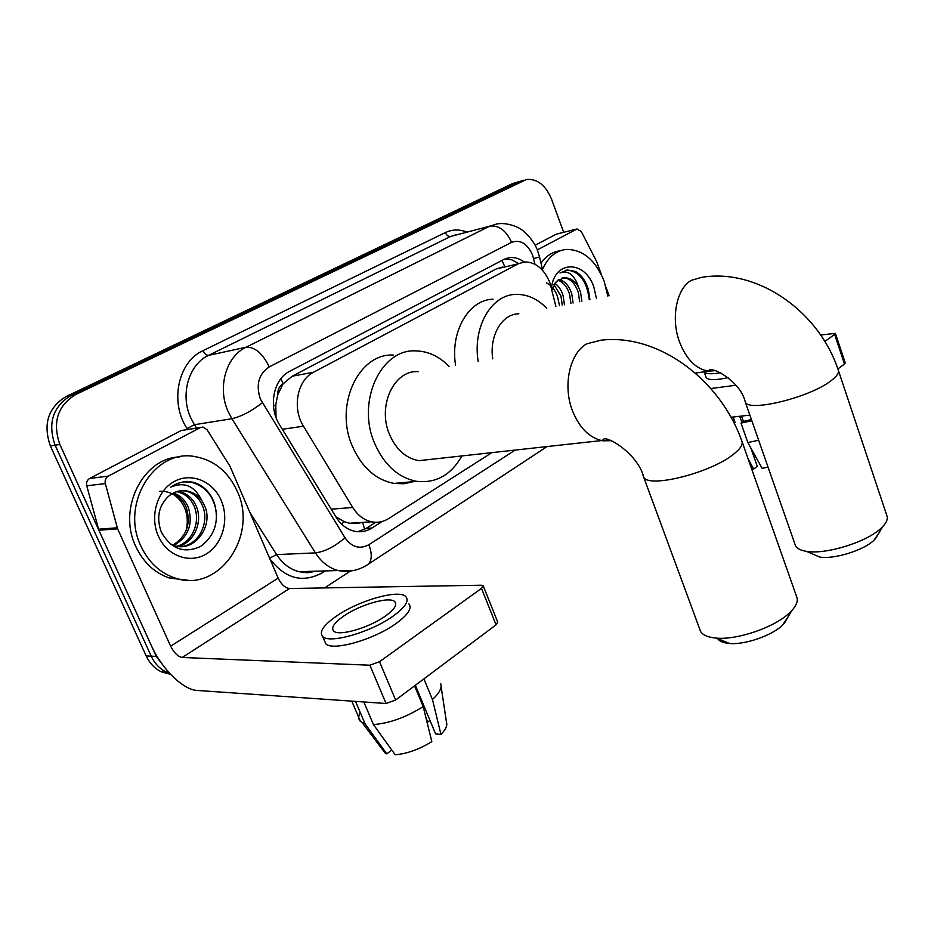 <?xml version="1.0" encoding="UTF-8"?>
<svg xmlns="http://www.w3.org/2000/svg" width="934" height="934" viewBox="0 0 934 934"><rect width="100%" height="100%" fill="white"/><g stroke="black" fill="none" stroke-linecap="round" stroke-linejoin="round"><path stroke-width="1.4" d="M555.882 306.434L549.916 282.757C544.09 268.864 535.626 261.917 524.511 261.94L518.183 263.832L313.555 372.234C297.281 380.091 291.91 408.146 303.503 426.219L352.76 507.501C357.675 515.311 363.933 520.086 371.557 521.802C377.64 522.993 383.349 521.908 388.696 518.557L491.576 452.815M277.725 394.837L283.154 383.687C279.406 385.929 277.596 389.653 277.725 394.837L275.787 404.55L276.032 417.463M335.89 516.829L344.366 521.744L349.561 523.262L360.057 522.982M502.62 267.054L496.258 268.945L292.237 376.192L283.621 383.442M165.668 668.709L156.258 656.392L59.858 444.432L55.094 445.203C47.552 423.265 52.783 406.734 70.762 395.607L521.184 180.998L70.762 395.607C52.783 406.734 47.552 423.265 55.094 445.203L151.203 656.182L55.094 445.203L50.366 445.962C42.859 424.141 48.078 407.679 66.022 396.588L512.276 183.706L518.475 181.78M169.708 673.391L166.824 672.282C159.959 669.083 154.752 663.712 151.203 656.182C154.752 663.712 159.959 669.083 166.824 672.282L169.708 673.391M170.572 674.313L161.78 672.001C154.927 668.814 149.732 663.479 146.206 655.972L50.366 445.962M524.079 261.987C519.561 258.636 514.903 257.165 510.081 257.574L503.986 259.395L289.762 371.265C273.405 379.052 267.976 406.862 279.581 424.807L336.147 517.249C340.957 524.85 347.086 529.508 354.558 531.248C360.734 532.497 366.548 531.423 371.989 528.014L382.263 521.452M505.025 258.893L511.82 259.862L518.358 263.376M59.858 444.432C52.304 422.39 57.534 405.788 75.561 394.615L526.519 179.456C537.295 178.639 545.619 185.165 551.492 199.035L563.692 232.262M350.122 571.234L324.67 587.906M375.783 522.281L366.221 528.364L357.85 531.715M542.491 269.494C547.779 257.504 555.59 250.814 565.934 249.448C582.664 249.215 595.413 259.804 604.158 281.204L607.812 296.078M540.996 263.201C546.18 255.858 552.601 251.713 560.26 250.767M551.445 287.73C554.749 259.827 585.163 260.201 593.849 287.112L596.417 298.355M589.926 299.651L588.303 289.19C585.653 280.83 581.403 274.923 575.531 271.467L567.568 269.984L559.991 272.973C568.106 269.903 574.282 274.596 578.52 287.018C574.48 280.644 569.612 277.55 563.926 277.748L562.175 278.028M579.64 301.694L578.333 292.494C574.959 282.897 569.892 278.028 563.144 277.912M581.847 301.262L580.539 292.038L578.52 287.018M570.908 303.445L569.6 294.292C567.125 286.761 563.202 282.068 557.843 280.2M573.079 303.013L571.771 293.848C569.004 285.629 564.696 280.83 558.871 279.464M562.268 305.161L560.96 296.066L553.979 284.707M564.416 304.741L563.109 295.623C561.416 290.159 558.672 286.049 554.878 283.294M546.588 282.897C551.34 285.325 554.948 289.75 557.435 296.16L559.513 305.71M551.947 289.867L556.407 281.519L563.926 277.748M589.261 299.779C586.914 281.181 579.489 271.292 566.985 270.113L565.525 270.323M537.272 249.927L576.803 229.075L556.325 234.13L577.072 228.958M535.1 245.245L556.325 234.13M835.393 333.368L845.235 362.929L844.488 364.026L834.634 334.407L835.393 333.368L820.671 335.002M837.88 368.977L844.488 364.026M731.053 417.264L749.874 415.128M824.85 341.447L834.634 334.407M735.899 385.228L710.821 388.544M609.143 295.809L606.131 287.532M601.636 275.191L596.557 261.368L581.135 231.282L576.803 229.075M733.739 422.308L735.035 422.308L734.089 422.997M733.178 417.019L735.035 422.308M768.04 467.105L762.109 468.343L747.842 442.588L741.012 423.137L743.406 421.386L741.538 416.074M743.406 421.386L751.426 419.564M705.964 376.974L706.139 377.476C708.159 380.301 715.537 380.348 728.275 377.628M704.178 371.825C705.882 374.02 711.428 374.336 720.838 372.771M741.012 423.137L751.812 420.685M747.842 442.588L758.641 440.206M753.761 456.317L754.182 457.065L755.781 456.924M751.636 468.88L753.726 469.031L757.264 466.288L750.854 448.028M748.181 459.073L753.726 469.031M741.888 422.495L739.705 416.284M140.952 546.18C120.066 503.776 154.787 448.589 194.739 456.551C214.026 460.018 228.176 471.542 237.189 491.132C258.648 535.404 218.661 593.977 174.658 577.889C159.737 572.717 148.494 562.151 140.952 546.18M188.049 580.247L169.428 578.041C154.53 572.892 143.322 562.373 135.792 546.483C117.31 508.645 143.077 457.94 179.421 456.948M221.136 500.32C229.53 519.339 222.724 544.265 206.157 554.025C189.719 564.078 167.104 555.999 158.406 536.198C149.452 516.537 157.122 490.619 174.238 481.489C191.237 472.067 212.987 481.15 221.136 500.32M187.127 491.004C179.947 489.801 173.502 491.798 167.793 496.981C158.547 506.438 156.363 518.066 161.232 531.866C170.91 549.04 184.01 553.909 200.53 546.46C214.878 535.684 219.467 521.149 214.306 502.854C210.407 492.767 203.904 486.042 194.809 482.691L192.206 482.107C184.523 480.847 177.355 482.528 170.7 487.151C184.267 481.454 194.611 485.855 201.732 500.355C197.821 495.3 192.953 492.183 187.127 491.004L180.577 490.794M180.892 546.588C198.533 545.328 209.601 522.993 202.771 506.462C199.362 498.161 193.77 493.047 186.006 491.121M170.677 544.405L174.775 545.853C194.751 551.982 213.571 526.122 204.85 506.286L201.732 500.355M176.795 546.273C192.404 542.292 200.553 522.141 194.529 507.197C191.131 498.943 185.551 493.876 177.81 491.961L176.421 491.739M177.81 546.413C193.98 543.051 202.795 522.351 196.584 507.01C193.175 498.756 187.594 493.666 179.853 491.751L177.448 491.424M172.708 545.222C186.52 536.525 191.085 524.091 186.415 507.909C183.578 500.881 178.919 496.082 172.405 493.537M173.724 545.561C188.271 537.085 193.175 524.476 188.435 507.734C185.387 500.25 180.379 495.335 173.397 493M159.761 491.249C170.56 490.91 178.698 496.094 184.161 506.823C187.547 514.447 188.178 522.41 186.053 530.722M216.595 514.529C214.54 497.098 206.099 486.322 191.272 482.201L183.986 481.886M878.485 533.676L873.909 540.319C863.331 550.523 833.572 559.618 819.597 557.014L812.136 553.804M795.091 544.51L795.464 545.608C796.865 548.491 800.52 550.406 806.416 551.34C825.329 554.843 866.495 542.245 880.925 528.364L882.817 526.519C886.658 522.386 888.024 518.825 886.926 515.802L838.393 370.483M518.837 313.824C502.13 313.719 489.159 335.528 492.732 358.843M478.161 361.353C472.511 327.04 491.331 294.677 515.673 294.397C526.951 294.082 537.319 298.705 546.764 308.255M455.582 365.241C450.001 331.465 468.833 299.557 493.117 299.207M788.214 616.673L782.307 625.418C771.332 635.856 744.783 644.915 729.501 643.479C723.383 642.977 719.425 641.343 717.639 638.564M699.683 629.014L700.593 631.477C702.905 635.248 708.229 637.455 716.565 638.12C737.358 640.035 774.111 627.473 789.102 613.253L791.717 610.673C796.76 605.115 798.36 600.364 796.539 596.417L742.156 441.957M418.339 371.65C394.206 369.502 376.986 405.881 389.548 434.543C396.203 449.674 405.998 458.372 418.911 460.66L431.718 459.271M461.84 456.026C451.064 474.986 436.015 483.427 416.681 481.337C398.246 477.706 384.224 465.039 374.627 443.346C356.204 401.538 381.014 348.522 415.875 350.892C428.157 351.231 439.225 356.391 449.091 366.362M413.622 481.617L404.037 483.754L394.113 483.427C375.772 479.878 361.832 467.444 352.316 446.125C334.045 405.041 358.808 352.842 393.518 355.083M108.286 476.13C105.659 477.788 104.666 480.274 105.332 483.59L117.614 528.831L98.887 530.232L86.757 485.785C86.103 482.528 87.084 480.076 89.687 478.442L108.286 476.13L200.425 427.538L181.161 430.551L200.775 427.375M89.687 478.442L181.161 430.551M98.887 530.232L151.343 645.569C161.57 668.639 182.959 689.829 197.074 690.436L386.057 703.5L369.887 665.218L182.212 657.466C177.904 656.625 174.039 652.878 170.642 646.188L117.614 528.831M483.345 586.108L497.694 622.009L496.071 624.846L481.489 588.385L483.17 585.676L481.43 585.221L289.505 588.513C285.092 587.941 281.309 584.486 278.169 578.123L230.009 466.288L207.009 429.675L202.97 427.036L200.425 427.538M369.887 665.218L379.531 661.716L395.642 700.033L496.071 624.846M395.642 700.033L386.057 703.5M379.531 661.716L481.489 588.385M385.217 616.195C394.241 609.68 397.44 604.87 394.837 601.741C389.98 596.055 360.407 604.403 343.794 616.008C334.209 622.733 330.834 627.741 333.66 631.045C338.587 636.603 368.907 627.94 385.217 616.195M415.35 685.276L435.606 733.926L440.941 734.393L432.465 699.531L423.908 678.878M425.974 717.814L427.749 722.075L427.036 722.157M324.25 640.175L325.791 643.795C332.551 651.442 373.962 639.65 396.004 623.562C408.088 614.712 412.373 608.151 408.858 603.866M336.614 615.973C323.433 625.173 318.798 632.038 322.709 636.568C329.41 644.098 370.845 632.236 392.957 616.23C405.076 607.427 409.396 600.924 405.905 596.721C399.32 588.934 359.251 600.223 336.614 615.973M360.197 712.362C358.177 716.191 358.271 719.238 360.477 721.48L365.101 723.862L386.793 753.878L391.766 750.014M355.504 701.387L365.101 723.862M373.448 724.574C389.478 723.301 406.068 717.312 423.207 706.606L431.823 741.596C419.308 749.372 407.107 753.761 395.199 754.765L373.448 724.574L363.828 701.971M414.568 685.871L423.207 706.606M382.345 749.36L385.217 753.166L386.793 753.878M427.749 722.075L429.955 720.359M432.465 699.531C439.435 693.063 442.167 687.798 440.685 683.723M440.941 734.393C445.763 729.489 447.596 725.438 446.464 722.216L441.093 686.432M273.475 406.232L275.787 404.55M504.78 266.552L501.932 260.469M364.645 529.298L362.614 522.398M341.424 523.939L344.366 521.744M283.154 383.687L280.854 378.772M496.258 268.945L518.183 263.832M331.208 509.17L352.76 507.501M282.325 429.29L303.503 426.219M292.237 376.192L313.555 372.234M66.022 396.588L75.561 394.615M512.276 183.706L522.912 180.636M146.206 655.972L156.258 656.392M534.984 264.24L532.567 255.052C527.336 243.54 520.343 239.302 511.599 242.338L269.249 366.899C258.683 373.985 255.718 384.715 260.364 399.052L344.996 537.774C351.791 547.277 359.742 549.589 368.848 544.72L514.797 450.316M353.741 570.487L338.05 570.534C328.908 568.012 321.366 562.128 315.435 552.881L231.889 418.724L227.978 411.205C217.202 387.271 226.168 356.391 246.051 347.238L489.801 226.133L496.596 224.043C506.45 221.825 519.071 227.557 520.273 228.947C521.627 228.982 533.944 239.349 537.669 250.966M187.629 429.43L187.069 428.543C169.439 402.344 178.102 361.645 203.052 350.647L445.355 232.566C446.674 235.426 448.402 236.734 450.55 236.489L489.801 226.133C498.884 225.071 506.146 230.465 511.599 242.338M269.249 366.899C262.641 353.367 254.912 346.806 246.051 347.238L208.551 355.375C188.89 364.33 179.982 394.276 190.559 417.44L194.4 424.713L231.889 418.724C241.217 416.552 251.351 411.252 262.291 402.823M445.355 232.566C452.114 229.39 459.189 229.192 466.58 231.959M457.31 234.411L450.55 236.489L208.551 355.375C206.484 355.469 204.651 353.893 203.052 350.647M325.301 570.919L322.65 572.635C302.791 583.435 285.185 578.835 269.856 558.812M344.996 537.774C334.816 546.565 324.962 551.597 315.435 552.881L276.627 554.609C282.465 563.576 289.914 569.285 298.962 571.713L307.59 572.682L316.112 571.199M187.069 428.543L194.4 424.713L196.502 428.041M249.787 512.206L276.627 554.609L269.587 558.182M322.148 571.013L322.65 572.635M368.848 544.72C372.257 553.664 372.036 560.19 368.183 564.288L366.21 565.56M533.629 258.566L539.537 257.037L542.724 270.486M366.221 528.364L371.989 528.014M695.293 373.098L708.906 371.148C708.252 364.575 740.218 379.799 745.25 401.912C747.772 412.653 810.245 397.475 831.33 380.523C836.922 376.227 839.234 372.771 838.277 370.133C818.885 310.952 756.937 267.801 701.434 277.398L691.265 280.352C676.531 288.583 670.659 318.237 679.462 341.821C686.443 359.602 696.262 369.385 708.906 371.148L715.211 370.646M418.911 460.66L602.769 440.439C603.539 432.827 638.155 453.422 643.678 477.146C648.243 488.412 709.665 473.304 732.956 454.683C740.499 448.857 743.429 444.222 741.736 440.766C719.916 379.344 658.015 333.263 600.912 340.209L586.657 343.852C569.647 353.391 562.583 385.765 572.495 410.867C579.524 428.099 589.634 438.081 602.815 440.813L611.455 440.696M700.593 631.477L642.989 475.243M182.212 657.466L289.505 588.513M170.642 646.188L278.169 578.123M98.514 529.216L117.24 527.792M105.332 483.59L86.757 485.785M349.561 523.262L371.557 521.802M161.78 672.001L168.797 672.387M505.703 258.625L510.081 257.574M523.811 180.239L521.184 180.998M546.623 446.872L368.183 564.288C359.065 570.429 349.024 572.519 338.05 570.534L298.962 571.713L307.473 572.74L315.961 571.199M537.762 251.199L539.537 257.037M567.568 269.984L566.985 270.113M706.139 377.476L704.143 371.837M179.853 491.751L177.81 491.961M174.658 577.889L169.428 578.041M192.206 482.107L191.272 482.201M819.597 557.014L806.416 551.34M745.25 401.912L795.464 545.608M875.286 538.965L882.817 526.519M729.501 643.479L716.565 638.12M416.681 481.337L394.113 483.427M784.221 623.527L791.717 610.673M395.782 604.053L394.837 601.741M325.791 643.795L322.709 636.568M360.477 721.48L351.779 701.13M385.217 753.166L362.264 722.776"/></g></svg>
